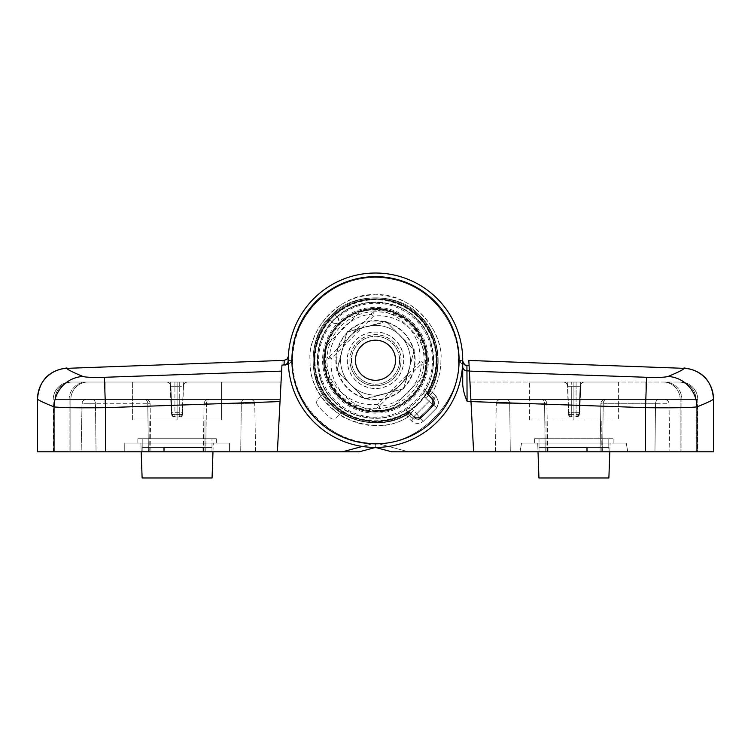 <?xml version="1.0" encoding="UTF-8"?>
<svg xmlns="http://www.w3.org/2000/svg" width="751" height="751" viewBox="0 0 751 751"><rect width="100%" height="100%" fill="white"/><g stroke="black" fill="none" stroke-linecap="round" stroke-linejoin="round"><path stroke-width="0.56" stroke-dasharray="3.75 2.82" d="M434.35 402.395A4.365 4.365 0 0 0 433.074 399.316A4.365 4.365 0 0 1 434.35 402.395A4.365 4.365 0 0 0 433.074 399.316A4.365 4.365 0 0 1 433.44 405.061A73.26 73.26 0 0 1 420.325 418.176A73.26 73.26 0 0 0 433.44 405.061A4.365 4.365 0 0 0 434.35 402.395A4.365 4.365 0 0 1 433.44 405.061A4.365 4.365 0 0 0 434.35 402.395M418.664 317.072A61.047 61.047 0 0 0 314.453 360.236A61.047 61.047 0 0 0 407.202 412.412L407.258 412.374A1.746 1.746 0 0 1 409.398 412.637L413.641 416.88A4.365 4.365 0 0 0 419.387 417.256L416.73 413.801L419.387 417.256A4.365 4.365 0 0 1 413.641 416.88L409.398 412.637L408.159 413.867C385.854 428.981 349.206 424.597 331.097 404.639C349.206 424.587 385.854 428.981 408.159 413.867L407.258 412.374L408.159 413.867L409.398 412.637L407.258 412.374A61.047 61.047 0 0 1 332.336 403.409A61.047 61.047 0 0 0 407.258 412.374L407.202 412.412A61.047 61.047 0 0 1 314.453 360.236A61.047 61.047 0 0 0 405.596 413.35A4.365 4.365 0 0 1 410.825 414.064A4.365 4.365 0 0 0 405.596 413.35A61.047 61.047 0 0 1 314.453 360.236A61.047 61.047 0 0 0 405.596 413.35L407.746 417.152C366.939 442.799 307.891 408.384 310.088 360.236C307.272 327.736 342.991 292.008 375.5 294.824C408 292.008 443.728 327.736 440.912 360.236C440.856 371.717 438.021 382.466 432.407 392.482L428.614 390.332A61.047 61.047 0 0 0 375.5 299.189A61.047 61.047 0 0 0 314.453 360.236A61.047 61.047 0 0 1 375.5 299.189A61.047 61.047 0 0 1 436.547 360.236A61.047 61.047 0 0 0 375.5 299.189A61.047 61.047 0 0 0 314.453 360.236A61.047 61.047 0 0 1 375.5 299.189A61.047 61.047 0 0 1 436.547 360.236A61.047 61.047 0 0 0 375.5 299.189A61.047 61.047 0 0 0 314.453 360.236A61.047 61.047 0 0 1 375.5 299.189A61.047 61.047 0 0 1 428.614 390.332A61.047 61.047 0 0 0 436.547 360.236A61.047 61.047 0 0 1 428.614 390.332L428.051 392.482A4.365 4.365 0 0 0 429.328 395.561A4.365 4.365 0 0 1 428.614 390.332L428.051 392.482A4.365 4.365 0 0 0 429.328 395.561L433.074 399.316L429.328 395.561L432.407 392.482L429.328 395.561L433.074 399.316L429.328 395.561A4.365 4.365 0 0 1 428.051 392.482L428.614 390.332A4.365 4.365 0 0 0 428.051 392.482L428.614 390.332A4.365 4.365 0 0 0 428.051 392.482A4.365 4.365 0 0 1 428.614 390.332A61.047 61.047 0 0 0 436.547 360.236A61.047 61.047 0 0 1 428.614 390.332L432.407 392.482L436.162 396.228L438.715 402.395L436.894 407.737L423.001 421.63C418.983 424.221 415.143 423.977 411.492 420.898L407.746 417.152L405.596 413.35A61.047 61.047 0 0 1 314.453 360.236A61.047 61.047 0 0 1 375.5 299.189A61.047 61.047 0 0 1 428.614 390.332A61.047 61.047 0 0 0 436.547 360.236A61.047 61.047 0 0 1 428.614 390.332A61.047 61.047 0 0 0 375.5 299.189A61.047 61.047 0 0 0 314.453 360.236A61.047 61.047 0 0 0 405.596 413.35L408.844 412.928A62.361 62.361 0 0 1 313.139 360.236A62.361 62.361 0 0 1 375.5 297.884A62.361 62.361 0 0 1 428.192 393.58A62.361 62.361 0 0 0 375.5 297.884A62.361 62.361 0 0 0 345.422 414.862A62.361 62.361 0 0 0 408.844 412.928L405.596 413.35A61.047 61.047 0 0 1 314.453 360.236A61.047 61.047 0 0 1 375.5 299.189A61.047 61.047 0 0 1 436.547 360.236A61.047 61.047 0 0 1 345.404 413.35A61.047 61.047 0 0 0 418.664 317.072A61.047 61.047 0 0 0 314.453 360.236A61.047 61.047 0 0 0 405.596 413.35L408.844 412.928L405.596 413.35A61.047 61.047 0 0 1 314.453 360.236A61.047 61.047 0 0 0 322.386 390.332A61.047 61.047 0 0 1 375.5 299.189A61.047 61.047 0 0 1 427.676 391.938L427.638 391.994A61.047 61.047 0 0 0 418.664 317.072A61.047 61.047 0 0 1 427.638 391.994A1.746 1.746 0 0 0 427.901 394.134L429.131 392.904L427.638 391.994L429.131 392.904C444.245 370.6 439.861 333.942 419.903 315.833C439.851 333.942 444.245 370.59 429.131 392.904L427.901 394.134L432.144 398.377A4.365 4.365 0 0 1 432.52 404.122A4.365 4.365 0 0 0 432.144 398.377L429.065 401.466L432.52 404.122L429.065 401.466L432.144 398.377L427.901 394.134L427.676 391.938A61.047 61.047 0 0 0 352.135 303.836A61.047 61.047 0 0 0 332.336 403.409A61.047 61.047 0 0 1 352.135 303.836A61.047 61.047 0 0 1 436.547 360.236M470.961 401.428L467.075 401.287C464.587 395.627 463.132 389.994 462.71 384.39L462.71 360.236A87.21 87.21 0 0 0 375.5 273.026A87.21 87.21 0 0 0 288.29 360.236A87.21 87.21 0 0 1 375.5 273.026A87.21 87.21 0 0 1 462.71 360.236A87.21 87.21 0 0 0 375.5 273.026A87.21 87.21 0 0 0 288.29 360.236A87.21 87.21 0 0 0 375.5 447.455L391.778 451.811L696.008 451.811L391.778 451.811L473.609 451.811L470.868 399.485L473.609 451.811L539.021 451.811L539.021 438.725L608.798 438.725L608.798 451.811L697.754 451.811L697.754 399.485A17.442 17.442 0 0 0 680.312 382.043L469.948 382.043L469.075 365.286L473.609 451.811L713.45 451.811L713.45 398.837C713.506 399.795 708.005 402.48 696.956 406.882C689.681 407.737 672.53 408 645.531 407.68L470.971 401.578L469.366 370.947L466.925 370.863L466.925 365.455L465.902 365.174L469.075 365.286L473.609 451.811L469.948 382.043L470.868 399.485L469.948 382.043L680.312 382.043A17.442 17.442 0 0 1 697.754 399.485A17.442 17.442 0 0 0 680.312 382.043M408.244 416.645L410.825 414.064L414.58 417.819A4.365 4.365 0 0 0 420.325 418.176A4.365 4.365 0 0 1 414.58 417.819A4.365 4.365 0 0 0 420.325 418.176A73.26 73.26 0 0 0 433.44 405.061A73.26 73.26 0 0 1 420.325 418.176A4.365 4.365 0 0 1 414.58 417.819L410.825 414.064L408.244 416.645A4.365 0.704 39.3 0 0 408.122 416.542A4.365 0.704 -140.7 0 0 406.854 415.585M573.905 419.978L618.392 419.978L529.427 419.978L618.392 419.978L573.905 419.978L573.905 382.043L529.427 382.043L618.392 382.043L529.427 382.043L618.392 382.043L573.905 382.043L573.905 419.978M573.905 451.811L601.814 451.811L573.905 451.811M37.55 451.811L277.391 451.811L211.979 451.811L277.391 451.811L281.052 382.043L277.391 451.811L280.029 401.578L277.391 451.811L229.421 451.811L359.222 451.811L375.5 447.455L391.778 451.811L375.5 447.455A87.21 87.21 0 0 1 288.29 360.236A87.21 87.21 0 0 0 375.5 447.455L376.063 443.09C334.927 447.136 288.882 401.4 292.646 360.236C289.313 336.007 314.171 278.518 375.5 277.382C436.829 278.518 461.687 336.007 458.354 360.236L458.354 360.273C460.325 362.977 462.841 364.61 465.902 365.174L458.354 360.273L462.71 361.109L462.71 384.39L462.71 361.109A4.365 4.356 0 0 0 466.925 365.455M495.407 451.811L547.732 451.811L495.407 451.811L496.251 403.766L495.407 451.811M600.068 451.811L669.836 451.811L600.068 451.811L600.903 403.766L600.068 451.811M534.665 443.09L534.665 438.725L613.154 438.725L613.154 443.09L626.24 443.09L627.77 451.811L626.24 443.09L613.154 443.09L613.154 438.725L534.665 438.725L534.665 443.09L521.579 443.09L613.154 443.09L613.154 438.725L613.154 443.09L534.665 443.09L534.665 438.725L534.665 443.09M520.039 451.811L521.579 443.09L520.039 451.811L521.579 443.09L626.24 443.09L627.77 451.811L626.24 443.09L521.579 443.09L520.039 451.811M375.5 447.455A87.21 87.21 0 0 1 288.29 360.236A87.21 87.21 0 0 0 375.5 447.455A87.21 87.21 0 0 0 462.71 360.236A87.21 87.21 0 0 1 375.5 447.455A87.21 87.21 0 0 1 288.29 360.236A87.21 87.21 0 0 1 375.5 273.026A87.21 87.21 0 0 1 462.71 360.236A87.21 87.21 0 0 0 375.5 273.026A87.21 87.21 0 0 0 313.834 421.902A87.21 87.21 0 0 0 462.71 360.236A87.21 87.21 0 0 0 342.127 279.663A87.21 87.21 0 0 0 288.29 360.461L288.29 360.236A87.21 87.21 0 0 0 375.5 447.455A87.21 87.21 0 0 0 462.71 360.236A87.21 87.21 0 0 1 375.5 447.455L374.937 443.09L375.5 447.455A87.21 87.21 0 0 0 462.71 360.236A87.21 87.21 0 0 0 375.5 273.026A87.21 87.21 0 0 0 288.29 360.236A87.21 87.21 0 0 1 375.5 273.026A87.21 87.21 0 0 1 462.71 360.236A87.21 87.21 0 0 0 375.5 273.026A87.21 87.21 0 0 0 288.29 360.236A87.21 87.21 0 0 0 375.5 447.455L376.063 443.09L408.619 451.811L376.063 443.09C351.327 444.498 313.627 428.108 299.114 392.332C283.718 356.932 298.391 318.537 316.715 301.855C333.275 283.418 371.567 268.483 407.08 283.634C442.949 297.903 459.593 335.49 458.354 360.236L462.71 360.236L462.71 361.109L458.354 360.236C462.118 401.4 416.073 447.136 374.937 443.09L362.367 446.46M697.754 399.485L645.86 399.485L645.86 382.043L645.86 399.485L696.008 399.485L696.008 451.811L696.008 399.485L680.153 399.485L680.153 451.811L680.153 399.485L645.86 399.485L697.754 399.485L697.754 451.811L645.86 451.811L645.86 399.485L470.868 399.485L473.609 451.811L469.948 382.043L470.868 399.485L645.86 399.485L470.868 399.485L645.86 399.485L645.86 451.811L608.798 451.811L608.798 438.725L539.021 438.725L539.021 451.811L473.609 451.811M547.732 451.811L546.897 403.766L547.732 451.811M669 403.766L669.836 451.811L669 403.766L603.213 403.766L602.621 451.811L603.213 403.766L655.539 403.766L654.947 451.811L655.539 403.766L669 403.766A4.365 4.365 0 0 0 664.635 399.485A4.365 4.365 0 0 1 669 403.766A4.365 4.365 0 0 0 664.635 399.485L606.292 399.485L664.635 399.485M467.075 401.287L466.925 370.863A4.365 4.346 180 0 1 462.71 366.526M678.566 382.043L663.011 382.043L678.566 382.043A17.442 17.442 0 0 1 696.008 399.485A17.442 17.442 0 0 0 678.566 382.043A17.442 17.442 0 0 1 696.008 399.485M567.512 386.249L571.727 386.249L571.727 382.043L563.156 382.043L576.092 382.043L571.727 382.043L571.727 386.249L567.512 386.249A4.365 4.365 0 0 0 563.156 382.043A4.365 4.365 0 0 1 567.512 386.249L568.498 414.402L567.512 386.249A4.365 4.365 0 0 0 563.156 382.043M584.663 382.043L576.092 382.043L584.663 382.043A4.365 4.365 0 0 0 580.307 386.249A4.365 4.365 0 0 1 584.663 382.043A4.365 4.365 0 0 0 580.307 386.249L579.321 414.402L580.307 386.249L576.092 386.249L576.092 382.043L576.092 386.249L580.307 386.249M609.803 451.811L608.883 477.974L538.936 477.974L537.716 443.09L610.103 443.09L537.716 443.09L610.103 443.09L537.716 443.09L538.016 451.811M541.509 399.485L500.607 399.485A4.365 4.365 0 0 0 496.251 403.766L509.704 403.766L510.295 451.811L509.704 403.766L496.251 403.766A4.365 4.365 0 0 1 500.607 399.485L541.509 399.485A4.365 3.079 -90 0 1 544.588 403.766L509.704 403.766L544.588 403.766L545.179 451.811L544.588 403.766A4.365 3.079 -90 0 0 541.509 399.485M529.427 419.978L529.427 382.043L529.427 419.978M618.392 382.043L618.392 419.978L618.392 382.043M405.596 413.35A4.365 4.365 0 0 1 410.825 414.064A4.365 4.365 0 0 0 405.596 413.35M608.883 477.974L538.936 477.974L537.716 443.09L538.936 477.974L608.883 477.974L610.103 443.09L608.883 477.974M542.541 399.485A4.365 4.365 0 0 1 546.897 403.766A4.365 4.365 0 0 0 542.541 399.485A4.365 4.365 0 0 1 546.897 403.766L544.588 403.766L546.897 403.766A4.365 4.365 0 0 0 542.541 399.485M600.903 403.766A4.365 4.365 0 0 1 605.259 399.485L606.292 399.485L605.259 399.485A4.365 4.365 0 0 0 600.903 403.766L603.213 403.766L600.903 403.766A4.365 4.365 0 0 1 605.259 399.485A4.365 4.365 0 0 0 600.903 403.766M571.117 416.927A2.619 2.619 0 0 1 568.498 414.402A2.619 2.619 0 0 0 571.117 416.927L571.727 416.927L571.117 416.927A2.619 2.619 0 0 1 568.498 414.402L571.727 414.402L571.727 386.249L576.092 386.249L571.727 386.249L571.727 414.402L568.498 414.402A2.619 2.619 0 0 0 571.117 416.927M576.092 416.927L571.727 416.927L576.702 416.927L576.092 416.927L576.092 386.249L576.092 414.402L579.321 414.402A2.619 2.619 0 0 1 576.702 416.927A2.619 2.619 0 0 0 579.321 414.402L571.727 414.402L576.092 414.402L576.092 416.927M89.885 399.485L86.365 399.485A4.365 4.365 0 0 0 82 403.766L81.164 451.811L96.053 451.811L81.164 451.811L82 403.766L95.461 403.766L96.053 451.811L150.932 451.811L96.053 451.811L95.461 403.766L82 403.766A4.365 4.365 0 0 1 86.365 399.485L89.885 399.485M288.375 364.244L292.646 360.696L288.29 360.461L292.646 360.696L285.408 365.052L281.935 365.174L281.052 382.043L72.434 382.043L281.052 382.043L86.281 382.043L105.14 382.043L105.14 399.485L280.132 399.485L281.052 382.043L105.14 382.043L105.14 451.811L54.992 451.811L124.76 451.811L53.246 451.811L53.246 399.485A17.442 17.442 0 0 1 70.688 382.043L86.281 382.043L70.688 382.043A17.442 17.442 0 0 0 53.246 399.485A17.442 17.442 0 0 1 70.688 382.043M254.749 403.766A4.365 4.365 0 0 0 250.393 399.485L244.375 399.485A4.365 3.079 -90 0 0 241.296 403.766L206.412 403.766L205.821 451.811L255.593 451.811L254.749 403.766L255.593 451.811L203.268 451.811L205.821 451.811L206.412 403.766L241.296 403.766L240.705 451.811L241.296 403.766A4.365 3.079 -90 0 1 244.375 399.485L250.393 399.485A4.365 4.365 0 0 1 254.749 403.766L241.296 403.766L254.749 403.766A4.365 4.365 0 0 0 250.393 399.485M149.186 451.811L149.186 419.978L204.995 419.978L149.186 419.978L204.995 419.978L149.186 419.978L149.186 451.811L204.995 451.811L204.995 419.978L204.995 451.811L149.186 451.811M321.672 395.561A4.365 4.365 0 0 0 322.949 392.482A4.365 4.365 0 0 1 321.672 395.561L317.926 399.316A4.365 4.365 0 0 0 316.65 402.395A4.365 4.365 0 0 1 317.926 399.316L321.672 395.561M229.421 451.811L124.76 451.811L229.421 451.811L229.421 443.09L229.421 451.811L229.421 443.09L124.76 443.09L124.76 451.811L124.76 443.09L137.846 443.09L137.846 438.725L137.846 443.09L124.76 443.09L124.76 451.811L124.76 443.09L229.421 443.09L229.421 451.811M203.268 451.811L204.103 403.766L203.268 451.811M150.932 451.811L150.097 403.766L150.932 451.811M216.335 438.725L137.846 438.725L216.335 438.725L216.335 443.09L216.335 438.725L216.335 443.09L137.846 443.09L216.335 443.09L216.335 438.725M322.386 390.332A4.365 4.365 0 0 1 322.949 392.482A4.365 4.365 0 0 0 322.386 390.332M340.175 414.064A4.365 4.365 0 0 1 345.404 413.35A4.365 4.365 0 0 0 340.175 414.064L336.42 417.819A4.365 4.365 0 0 1 330.675 418.176A73.26 73.26 0 0 1 317.56 405.061A73.26 73.26 0 0 0 330.675 418.176A4.365 4.365 0 0 0 336.42 417.819L340.175 414.064M317.56 405.061A4.365 4.365 0 0 1 316.65 402.395A4.365 4.365 0 0 0 317.56 405.061M54.992 451.811L54.992 399.485L54.992 451.811M132.608 419.978L221.573 419.978L132.608 419.978L132.608 382.043L221.573 382.043L132.608 382.043L132.608 419.978M221.573 419.978L177.095 419.978L221.573 419.978L221.573 382.043L177.095 382.043L221.573 382.043L221.573 419.978M144.708 399.485L92.373 399.485L144.708 399.485A4.365 3.079 -90 0 1 147.787 403.766L95.461 403.766L147.787 403.766L148.379 451.811L147.787 403.766A4.365 3.079 -90 0 0 144.708 399.485M137.846 438.725L137.846 443.09L137.846 438.725M166.337 382.043L187.844 382.043L166.337 382.043A4.365 4.365 0 0 1 170.693 386.249L171.679 414.402L170.693 386.249L179.273 386.249L179.273 382.043L179.273 386.249L170.693 386.249A4.365 4.365 0 0 0 166.337 382.043A4.365 4.365 0 0 1 170.693 386.249M281.935 365.174C282.263 358.875 282.263 358.875 281.935 365.174M284.178 360.377L284.075 364.826A4.365 4.356 -0.1 0 0 288.29 360.461M284.075 364.826L285.408 365.052M212.984 451.811L212.064 477.974L142.117 477.974L140.897 443.09L213.284 443.09L140.897 443.09L213.284 443.09L140.897 443.09L142.117 477.974L212.064 477.974L213.284 443.09L212.064 477.974L142.117 477.974L141.197 451.811M54.992 399.485A17.442 17.442 0 0 1 72.434 382.043A17.442 17.442 0 0 0 54.992 399.485L105.14 399.485L54.992 399.485A17.442 17.442 0 0 1 72.434 382.043M177.095 382.043L177.095 419.978L177.095 382.043L177.095 419.978L177.095 382.043L170.768 382.043L171.838 412.721L170.768 382.043L170.158 382.043L170.768 382.043L170.158 382.043L170.768 382.043L171.838 412.721L170.768 382.043L177.095 382.043M204.103 403.766A4.365 4.365 0 0 1 208.459 399.485A4.365 4.365 0 0 0 204.103 403.766L206.412 403.766L204.103 403.766A4.365 4.365 0 0 1 208.459 399.485A4.365 4.365 0 0 0 204.103 403.766M209.491 399.485L208.459 399.485L209.491 399.485A4.365 3.079 90 0 0 206.412 403.766A4.365 3.079 90 0 1 209.491 399.485M145.741 399.485A4.365 4.365 0 0 1 150.097 403.766A4.365 4.365 0 0 0 145.741 399.485A4.365 4.365 0 0 1 150.097 403.766L147.787 403.766L150.097 403.766A4.365 4.365 0 0 0 145.741 399.485M187.844 382.043A4.365 4.365 0 0 0 183.488 386.249L182.502 414.402L183.488 386.249L179.273 386.249L183.488 386.249A4.365 4.365 0 0 1 187.844 382.043A4.365 4.365 0 0 0 183.488 386.249M174.298 416.927A2.619 2.619 0 0 1 171.679 414.402A2.619 2.619 0 0 0 174.298 416.927L174.908 416.927L174.298 416.927A2.619 2.619 0 0 1 171.679 414.402L174.908 414.402L174.908 386.249L174.908 414.402L171.679 414.402A2.619 2.619 0 0 0 174.298 416.927M174.908 416.927L179.883 416.927L174.908 416.927L174.908 414.402L179.273 414.402L179.273 386.249L179.273 414.402L182.502 414.402A2.619 2.619 0 0 1 179.883 416.927A2.619 2.619 0 0 0 182.502 414.402L174.908 414.402L174.908 416.927M573.905 416.927L574.806 416.927A4.365 4.365 0 0 0 579.162 412.721L580.232 382.043L580.842 382.043L580.232 382.043L580.842 382.043L580.232 382.043L579.162 412.721C578.814 415.265 577.369 416.674 574.806 416.927C577.369 416.674 578.814 415.265 579.162 412.721L580.232 382.043L567.587 382.043L580.232 382.043L579.162 412.721L573.905 412.721L579.772 412.721L580.842 382.043L579.772 412.721C579.425 415.265 577.979 416.674 575.416 416.927C577.979 416.674 579.425 415.265 579.772 412.721C579.425 415.265 577.979 416.674 575.416 416.927L574.806 416.927A4.365 4.365 0 0 0 579.162 412.721L579.772 412.721L579.162 412.721C578.814 415.265 577.369 416.674 574.806 416.927L575.416 416.927C577.979 416.674 579.425 415.265 579.772 412.721L579.162 412.721C578.814 415.265 577.369 416.674 574.806 416.927L573.905 416.927M568.657 412.721L567.587 382.043L568.657 412.721A4.365 4.365 0 0 0 573.013 416.927A4.365 4.365 0 0 1 568.657 412.721L573.905 412.721L568.657 412.721A4.365 4.365 0 0 0 573.013 416.927M468.821 360.452L469.375 371.107L646.592 377.293L645.531 407.68L645.531 451.811M683.992 367.962L683.992 368.337A30.528 30.519 180 0 1 713.45 398.837M696.956 451.811L696.956 406.882A30.528 29.918 -112.3 0 0 668.024 376.476C665.179 377.331 658.036 377.603 646.592 377.293M539.021 451.811L608.798 451.811L539.021 451.811L539.021 438.725L539.021 451.811M547.742 451.811L547.742 447.455L547.742 451.811L547.742 447.455L586.991 447.455L586.991 451.811L586.991 447.455L547.742 447.455L586.991 447.455L586.991 451.811M608.798 447.455L608.798 443.09L539.021 443.09L608.798 443.09L608.798 438.725L608.798 447.455L539.021 447.455L608.798 447.455M177.095 416.927L176.194 416.927A4.365 4.365 0 0 1 171.838 412.721C172.186 415.265 173.631 416.674 176.194 416.927C173.631 416.674 172.186 415.265 171.838 412.721L170.768 382.043L171.838 412.721L182.343 412.721A4.365 4.365 0 0 1 177.987 416.927L176.194 416.927A4.365 4.365 0 0 1 171.838 412.721L171.228 412.721L170.158 382.043L171.228 412.721C171.575 415.265 173.021 416.674 175.584 416.927C173.021 416.674 171.575 415.265 171.228 412.721C171.575 415.265 173.021 416.674 175.584 416.927L176.194 416.927L175.584 416.927C173.021 416.674 171.575 415.265 171.228 412.721L171.838 412.721C172.186 415.265 173.631 416.674 176.194 416.927L175.584 416.927L176.194 416.927C173.631 416.674 172.186 415.265 171.838 412.721L182.343 412.721A4.365 4.365 0 0 1 177.987 416.927L177.095 416.927M182.343 412.721L183.413 382.043L182.343 412.721A4.365 4.365 0 0 1 177.987 416.927M281.052 382.043L280.132 399.485L105.14 399.485L105.14 382.043L105.14 399.485L69.13 399.485A17.442 17.151 90 0 1 86.281 382.043A17.442 17.151 -90 0 0 69.13 399.485L280.132 399.485L105.14 399.485L105.14 451.811L142.202 451.811L105.14 451.811L105.14 399.485L105.14 451.811L69.13 451.811L69.13 399.485L69.13 451.811L53.246 451.811L53.246 399.485M277.391 451.811L280.132 399.485M105.469 451.811L105.469 407.68L280.029 401.578L281.625 371.107C282.367 356.903 282.367 356.903 281.625 371.107L104.408 377.293C92.955 377.603 85.811 377.331 82.976 376.476A30.528 29.918 -67.7 0 0 54.044 406.882C61.366 407.737 78.508 408 105.469 407.68L104.408 377.293M211.979 438.725L142.202 438.725L142.202 451.811L142.202 438.725L211.979 438.725L211.979 451.811L211.979 438.725M211.979 451.811L142.202 451.811L211.979 451.811L211.979 443.09L211.979 451.811M54.044 451.811L54.044 406.882C42.995 402.48 37.494 399.795 37.55 398.837L37.55 398.837A30.528 30.519 0 0 1 67.008 368.337L67.008 367.962M203.258 451.811L203.258 447.455L164.009 447.455L164.009 451.811L164.009 447.455L203.258 447.455L203.258 451.811L203.258 447.455L164.009 447.455L164.009 451.811M142.202 447.455L142.202 443.09L211.979 443.09L142.202 443.09L142.202 438.725L142.202 447.455L211.979 447.455L142.202 447.455M424.24 375.322L426.239 360.236C425.733 346.446 420.532 334.739 410.628 325.117C401.747 315.739 388.699 311.318 371.482 311.834L371.698 314.444C351.233 314.772 330.027 335.969 329.708 356.434L331.491 358.218C326.845 390.248 361.4 418.786 391.975 408.15L390.586 408.976A51.021 51.021 0 0 1 324.479 360.236A51.021 51.021 0 0 1 375.5 309.215A51.021 51.021 0 0 1 424.24 375.322L391.975 408.15M327.952 358.189L331.491 358.218L373.482 316.227C374.524 313.862 373.857 312.397 371.482 311.834A48.571 48.571 0 0 0 327.098 356.218L327.952 358.189M423.414 376.711C434.05 346.136 405.512 311.581 373.482 316.227L371.698 314.444L329.708 356.434L327.098 356.218L326.854 360.236C327.398 375.509 331.904 387.216 340.372 395.364C351.693 405.953 365.352 414.984 390.586 408.976M399.485 360.236A23.985 23.985 0 0 1 375.5 384.221A23.985 23.985 0 0 1 351.515 360.236C350.548 353.223 357.748 336.579 375.5 336.251C393.252 336.579 400.452 353.223 399.485 360.236C400.452 367.258 393.252 383.892 375.5 384.221C357.748 383.892 350.548 367.258 351.515 360.236A23.985 23.985 0 0 1 375.5 336.251A23.985 23.985 0 0 1 399.485 360.236C400.452 353.223 393.252 336.579 375.5 336.251C357.748 336.579 350.548 353.223 351.515 360.236A23.985 23.985 0 0 0 375.5 384.221A23.985 23.985 0 0 0 399.485 360.236A23.985 23.985 0 0 0 375.5 336.251A23.985 23.985 0 0 0 351.515 360.236C350.548 367.258 357.748 383.892 375.5 384.221C393.252 383.892 400.452 367.258 399.485 360.236M314.012 360.236A61.488 61.488 0 0 1 375.5 298.757A61.488 61.488 0 0 1 427.235 393.468L426.549 393.543A60.953 60.953 0 0 1 408.807 411.285L408.732 411.97A61.488 61.488 0 0 1 314.012 360.236A61.488 61.488 0 0 0 408.732 411.97L408.807 411.285L414.618 417.105L414.58 417.819L408.732 411.97L414.58 417.819L420.325 418.176L414.58 417.819L414.618 417.105L420.391 417.453A72.725 72.725 0 0 0 432.717 405.136L432.369 399.354L426.549 393.543L427.235 393.468L433.074 399.316L433.44 405.061A73.26 73.26 0 0 1 420.325 418.176L420.391 417.453L414.618 417.105L408.807 411.285A60.953 60.953 0 0 0 426.549 393.543L432.369 399.354L433.074 399.316L432.369 399.354L432.717 405.136L433.44 405.061L433.074 399.316L427.235 393.468A61.488 61.488 0 0 0 375.5 298.757A61.488 61.488 0 0 0 314.012 360.236M401.025 360.236A25.525 25.525 0 0 1 375.5 385.761A25.525 25.525 0 0 1 349.975 360.236A25.525 25.525 0 0 1 375.5 334.721A25.525 25.525 0 0 1 401.025 360.236M403.681 360.236A28.181 28.181 0 0 1 375.5 388.417A28.181 28.181 0 0 1 347.319 360.236A28.181 28.181 0 0 1 375.5 332.055A28.181 28.181 0 0 1 403.681 360.236M335.838 360.236A39.662 39.662 0 0 0 375.5 399.898A39.662 39.662 0 0 0 415.162 360.236A39.662 39.662 0 0 0 375.5 320.574A39.662 39.662 0 0 0 335.838 360.236M336.251 360.236A39.249 39.249 0 0 0 375.5 399.485A39.249 39.249 0 0 0 414.749 360.236A39.249 39.249 0 0 0 375.5 320.996A39.249 39.249 0 0 0 336.251 360.236M330.318 319.982A60.512 60.512 0 0 0 375.5 420.757A60.512 60.512 0 0 0 400.264 305.019A60.512 60.512 0 0 0 335.246 315.054L334.693 314.5A61.3 61.3 0 0 1 436.8 360.236A61.3 61.3 0 0 1 332.158 403.587A61.3 61.3 0 0 1 329.755 319.428L333.435 323.108L336.899 324.038A52.917 52.917 0 0 0 375.5 413.153A52.917 52.917 0 0 0 396.537 311.684A52.917 52.917 0 0 0 339.302 321.635L338.363 318.171L335.246 315.054M334.693 314.5L337.762 317.57A56.963 56.963 0 0 1 415.782 319.964A56.963 56.963 0 0 1 415.782 400.518A56.963 56.963 0 0 1 318.537 360.236A56.963 56.963 0 0 1 332.834 322.498L329.755 319.428M323.653 360.236A51.847 51.847 0 0 0 375.5 412.083A51.847 51.847 0 0 0 427.347 360.236A51.847 51.847 0 0 0 375.5 308.389A51.847 51.847 0 0 0 323.653 360.236A51.847 51.847 0 0 0 375.5 412.083A51.847 51.847 0 0 0 427.347 360.236A51.847 51.847 0 0 0 375.5 308.389A51.847 51.847 0 0 0 323.653 360.236M426.915 360.236A51.415 51.415 0 0 1 375.5 411.651A51.415 51.415 0 0 1 324.085 360.236A51.415 51.415 0 0 1 375.5 308.83A51.415 51.415 0 0 1 426.915 360.236M425.995 360.236A50.495 50.495 0 0 1 375.5 410.731A50.495 50.495 0 0 1 325.005 360.236A50.495 50.495 0 0 1 375.5 309.741A50.495 50.495 0 0 1 425.995 360.236M338.363 318.171L337.753 317.56L339.114 322.62L337.875 323.85L332.834 322.498L333.435 323.108M336.899 324.038L338.494 324.47L339.734 323.24L339.302 321.635M339.114 322.62L339.734 323.24M338.494 324.47L337.875 323.85M359.025 312.332C389.6 301.686 424.155 330.224 419.509 362.254L421.902 361.719L423.902 364.254L421.292 364.038C420.973 384.503 399.767 405.709 379.302 406.028L379.518 408.638C362.358 409.182 349.309 404.761 340.372 395.364C331.041 386.99 325.831 375.284 324.761 360.236L326.76 345.15A51.021 51.021 0 0 0 375.5 411.257A51.021 51.021 0 0 0 426.521 360.236A51.021 51.021 0 0 0 360.414 311.496L326.76 345.15M360.414 311.496C379.687 306.615 396.425 311.158 410.628 325.117C419.067 333.2 423.583 344.906 424.146 360.236L423.902 364.254A48.571 48.571 0 0 1 379.518 408.638L377.546 407.784L377.518 404.254C345.488 408.891 316.95 374.336 327.586 343.761M349.9 360.236A25.6 25.6 0 0 0 375.5 385.836A25.6 25.6 0 0 0 401.1 360.236A25.6 25.6 0 0 0 375.5 334.636A25.6 25.6 0 0 0 349.9 360.236M347.197 360.236A28.303 28.303 0 0 0 375.5 388.539A28.303 28.303 0 0 0 403.803 360.236A28.303 28.303 0 0 0 375.5 331.933A28.303 28.303 0 0 0 347.197 360.236M379.302 406.028L377.518 404.254L419.509 362.254L421.292 364.038L379.302 406.028M365.089 399.081L336.655 370.647L347.065 331.801L385.911 321.39L414.345 349.825L403.935 388.68L365.089 399.081L337.077 370.534L347.065 331.801M420.325 418.176A73.26 73.26 0 0 0 433.44 405.061L432.717 405.136A72.725 72.725 0 0 1 420.391 417.453L423.001 421.63C418.983 424.231 415.143 423.986 411.492 420.898L407.746 417.152C389.168 428.483 367.436 428.352 342.569 416.749C320.208 400.827 309.384 381.987 310.088 360.236C307.459 341.104 327.089 295.716 375.5 294.824C423.911 295.716 443.541 341.104 440.912 360.236C440.865 371.717 438.03 382.466 432.407 392.482L436.162 396.228L438.715 402.395L436.894 407.737L423.001 421.63L420.325 418.176A73.26 73.26 0 0 0 433.44 405.061L436.894 407.737L433.44 405.061M403.935 388.68L365.202 398.659M414.345 349.825L403.625 388.361M385.911 321.39L413.923 349.938M347.375 332.111L385.798 321.813M331.097 404.639C307.121 384.493 307.121 335.988 331.097 315.833C351.243 291.867 399.748 291.857 419.903 315.833C399.757 291.867 351.252 291.857 331.097 315.833C307.131 335.988 307.121 384.484 331.097 404.639M331.407 404.329A62.361 62.361 0 0 1 331.407 316.143A62.361 62.361 0 0 1 428.596 392.933L427.676 391.938L428.596 392.933A62.361 62.361 0 0 0 331.407 316.143A62.361 62.361 0 0 0 408.197 413.332A62.361 62.361 0 0 1 331.407 404.329M407.202 412.412L408.197 413.332A1.746 1.746 134.9 0 1 410.346 413.585L413.641 416.88A4.365 4.365 0 0 0 419.387 417.256A71.955 71.955 0 0 0 432.52 404.122A71.955 71.955 0 0 1 419.387 417.256A4.365 4.365 0 0 1 413.641 416.88L416.73 413.801L413.641 416.88L410.346 413.585A1.746 1.746 0 0 0 408.197 413.332L407.202 412.412M410.384 360.236A34.884 34.884 0 0 1 375.5 395.12A34.884 34.884 0 0 1 340.616 360.236A34.884 34.884 0 0 0 375.5 395.12A34.884 34.884 0 0 0 410.384 360.236A34.884 34.884 0 0 0 375.5 325.352A34.884 34.884 0 0 0 340.616 360.236A34.884 34.884 0 0 1 375.5 325.352A34.884 34.884 0 0 1 410.384 360.236A34.884 34.884 0 0 1 375.5 395.12A34.884 34.884 0 0 1 340.616 360.236A34.884 34.884 0 0 0 375.5 395.12A34.884 34.884 0 0 0 410.384 360.236A34.884 34.884 0 0 0 375.5 325.352A34.884 34.884 0 0 0 340.616 360.236A34.884 34.884 0 0 1 375.5 325.352A34.884 34.884 0 0 1 410.384 360.236M433.374 397.148C435.542 399.701 435.711 402.376 433.9 405.193C435.711 402.376 435.542 399.701 433.374 397.148L432.144 398.377L428.849 395.082A1.746 1.746 0 0 1 428.596 392.933A1.746 1.746 135.1 0 0 428.849 395.082L432.144 398.377A4.365 4.365 0 0 1 432.52 404.122A4.365 4.365 0 0 0 432.144 398.377L433.374 397.148L429.131 392.904L433.374 397.148M420.447 418.636C417.64 420.447 414.965 420.278 412.412 418.119C414.965 420.278 417.64 420.447 420.447 418.636L433.9 405.193L420.447 418.636L419.387 417.256A71.955 71.955 0 0 0 432.52 404.122A71.955 71.955 0 0 1 419.387 417.256L420.447 418.636M408.093 412.121A1.746 1.746 0 0 1 409.398 412.637L407.258 412.374A1.746 1.746 0 0 1 408.093 412.121L408.253 413.773M427.385 392.904L427.638 391.994A1.746 1.746 0 0 0 427.901 394.134L427.385 392.904A1.746 1.746 0 0 1 427.638 391.994M355.439 360.236A20.061 20.061 0 0 0 375.5 380.297A20.061 20.061 0 0 0 395.561 360.236A20.061 20.061 0 0 0 375.5 340.175A20.061 20.061 0 0 0 355.439 360.236M433.074 399.316L436.162 396.228L433.074 399.316M313.834 421.902A87.21 87.21 0 0 0 462.71 360.236L458.354 360.236C461.687 336.007 436.829 278.518 375.5 277.382C314.171 278.518 289.313 336.007 292.646 360.236C289.313 336.007 314.171 278.518 375.5 277.382C436.829 278.518 461.687 336.007 458.354 360.236C462.118 401.4 416.073 447.136 374.937 443.09L342.381 451.811M411.492 420.898L414.58 417.819L411.492 420.898M680.153 399.485A17.442 17.151 -90 0 0 663.011 382.043A17.442 17.151 90 0 1 680.153 399.485M506.625 399.485A4.365 3.079 90 0 1 509.704 403.766A4.365 3.079 -90 0 0 506.625 399.485M500.607 399.485A4.365 4.365 0 0 0 496.251 403.766M606.292 399.485A4.365 3.079 90 0 0 603.213 403.766A4.365 3.079 90 0 1 606.292 399.485M655.539 403.766A4.365 3.079 -90 0 1 658.627 399.485A4.365 3.079 -90 0 0 655.539 403.766M579.321 414.402A2.619 2.619 0 0 1 576.702 416.927A2.619 2.619 0 0 0 579.321 414.402M571.727 416.927L571.727 414.402L571.727 416.927M92.373 399.485A4.365 3.079 -90 0 1 95.461 403.766A4.365 3.079 90 0 0 92.373 399.485M70.847 451.811L70.847 399.485A17.442 17.151 90 0 1 87.989 382.043A17.442 17.151 -90 0 0 70.847 399.485L70.847 451.811M86.365 399.485A4.365 4.365 0 0 0 82 403.766M174.908 382.043L174.908 386.249L174.908 382.043M182.502 414.402A2.619 2.619 0 0 1 179.883 416.927A2.619 2.619 0 0 0 182.502 414.402M179.273 416.927L179.273 414.402L179.273 416.927M645.86 399.485L645.86 451.811L645.86 399.485M681.87 399.485A17.442 17.151 -90 0 0 664.719 382.043A17.442 17.151 90 0 1 681.87 399.485L681.87 451.811L681.87 399.485M314.603 360.236A60.897 60.897 0 0 1 418.56 317.175A60.897 60.897 0 0 1 398.809 416.505A60.897 60.897 0 0 1 314.603 360.236A60.897 60.897 0 0 0 398.809 416.505A60.897 60.897 0 0 0 418.56 317.175A60.897 60.897 0 0 0 314.603 360.236M416.711 319.025C406.31 305.319 365.352 289.088 334.289 319.025C304.343 350.088 320.574 391.055 334.289 401.447C344.69 415.162 385.648 431.393 416.711 401.447C446.657 370.384 430.426 329.426 416.711 319.025C430.426 329.426 446.657 370.384 416.711 401.447C385.648 431.393 344.69 415.162 334.289 401.447C320.574 391.055 304.343 350.088 334.289 319.025C365.352 289.088 406.31 305.319 416.711 319.025M330.365 357.1A2.619 0.929 -44.7 0 1 329.567 357.776A2.619 0.929 135.3 0 1 328.234 358.396M421.902 361.719A2.619 1.831 79.7 0 1 423.151 364.197M434.613 301.123A83.605 83.605 0 0 0 316.387 301.123A83.605 83.605 0 0 0 316.387 419.358A83.605 83.605 0 0 0 434.613 419.358A83.605 83.605 0 0 0 434.613 301.123M334.486 401.25C320.846 390.895 304.699 350.144 334.486 319.231C365.399 289.435 406.16 305.582 416.514 319.231C434.923 335.603 439.006 370.459 424.888 390.651C423.461 393.355 423.761 395.861 425.761 398.171L428.849 395.082L425.761 398.171C423.761 395.861 423.461 393.355 424.888 390.651C439.006 370.459 434.923 335.603 416.514 319.231C406.16 305.582 365.399 289.435 334.486 319.231C304.699 350.144 320.846 390.895 334.486 401.25C350.867 419.659 385.723 423.742 405.915 409.624C385.723 423.742 350.867 419.659 334.486 401.25M408.197 413.332L405.915 409.624C408.619 408.206 411.126 408.497 413.435 410.506C411.126 408.497 408.619 408.206 405.915 409.624L408.197 413.332M414.852 415.678A4.365 1.784 99.4 0 0 416.016 418.1M462.71 360.236A87.21 87.21 0 0 0 437.166 298.569M412.412 418.119L408.159 413.867L412.412 418.119L413.641 416.88L412.412 418.119M432.52 404.122L433.9 405.193L432.52 404.122A71.955 71.955 0 0 1 419.387 417.256A71.955 71.955 0 0 0 432.52 404.122A4.365 4.365 0 0 0 433.421 401.466M429.065 401.466L416.73 413.801L429.065 401.466L425.761 398.171L429.065 401.466M428.596 392.933L424.888 390.651L428.596 392.933M410.346 413.585L413.435 410.506L416.73 413.801L413.435 410.506L410.346 413.585L409.398 412.637M546.005 451.811L546.005 419.978L546.005 451.811M601.814 451.811L601.814 419.978L601.814 451.811M462.71 361.109L462.747 361.672M462.888 362.32L464.353 364.498L465.695 365.183M288.055 361.869L287.915 364.46M427.901 394.134L428.849 395.082"/><path stroke-width="1.13" d="M473.609 451.811L468.821 360.452L683.992 368.337C683.992 369.332 678.669 372.045 668.024 376.476C678.669 372.045 683.992 369.332 683.992 368.337A30.528 30.519 -0 0 1 713.45 398.837L713.45 451.811L391.778 451.811L375.5 447.455L359.222 451.811L37.55 451.811L37.55 398.837L37.55 451.811M713.45 398.837C713.506 399.795 708.005 402.48 696.956 406.882C689.634 407.737 672.492 408 645.531 407.68L470.971 401.578L469.075 365.286L465.573 365.155M467.075 401.287C464.569 395.533 463.114 389.9 462.71 384.39L462.71 361.109A4.365 4.356 180 0 0 466.925 365.455L467.075 401.287L470.961 401.428M465.902 365.174L466.925 365.455M538.016 451.811L538.936 477.974L608.883 477.974L609.803 451.811M288.29 360.236C288.384 354.885 288.384 354.885 288.29 360.236C288.384 354.885 288.384 354.885 288.29 360.236L288.29 360.236A87.21 87.21 0 0 1 437.166 298.569A87.21 87.21 0 0 1 408.873 440.809A87.21 87.21 0 0 1 288.29 360.236M280.132 399.485L277.391 451.811M281.052 382.043L281.935 365.174L288.375 364.244M285.408 365.052L284.131 364.883M288.29 360.461A4.365 4.356 -0.1 0 1 284.075 364.826L284.178 360.377L67.008 368.337C67.008 369.332 72.331 372.045 82.976 376.476C85.821 377.331 92.964 377.603 104.408 377.293L105.469 407.68C78.47 408 61.319 407.737 54.044 406.882C42.995 402.48 37.494 399.795 37.55 398.837A30.528 30.519 180 0 1 67.008 368.337C67.008 369.332 72.331 372.045 82.976 376.476A30.528 29.918 112.3 0 0 54.044 406.882L54.044 451.811M281.935 365.174C282.263 358.875 282.263 358.875 281.935 365.174M141.197 451.811L142.117 477.974L212.064 477.974L212.984 451.811M645.531 451.811L645.531 407.68L646.592 377.293C658.045 377.603 665.189 377.331 668.024 376.476A30.528 29.918 67.7 0 1 696.956 406.882L696.956 451.811M547.742 451.811L547.742 447.455L586.991 447.455L586.991 451.811M104.408 377.293L281.625 371.107C282.367 356.903 282.367 356.903 281.625 371.107L280.029 401.578L105.469 407.68L105.469 451.811M203.258 451.811L203.258 447.455L164.009 447.455L164.009 451.811M361.315 374.42A20.061 20.061 0 0 1 367.821 341.705A20.061 20.061 0 0 1 395.561 360.236A20.061 20.061 0 0 1 361.315 374.42M462.71 366.526A4.365 4.346 180 0 0 466.925 370.863L469.366 370.947M362.367 446.46L342.381 451.811M469.375 371.107L646.592 377.293M316.387 419.358A83.605 83.605 0 0 1 316.387 301.123A83.605 83.605 0 0 1 434.613 301.123A83.605 83.605 0 0 1 434.613 419.358A83.605 83.605 0 0 1 316.387 419.358M437.166 298.569A87.21 87.21 0 0 1 408.873 440.809A87.21 87.21 0 0 1 313.834 421.902M462.747 361.672L462.888 362.32M465.301 365.117L465.695 365.183C465.742 366.338 464.747 364.977 462.71 361.109M284.178 360.377L287.089 359.119L288.365 356.396M287.915 364.46L288.375 356.237M288.328 357.298L288.055 361.869M683.992 367.962C701.96 370.262 711.788 380.428 713.45 398.471M67.008 367.962C49.04 370.262 39.212 380.428 37.55 398.471"/></g></svg>
